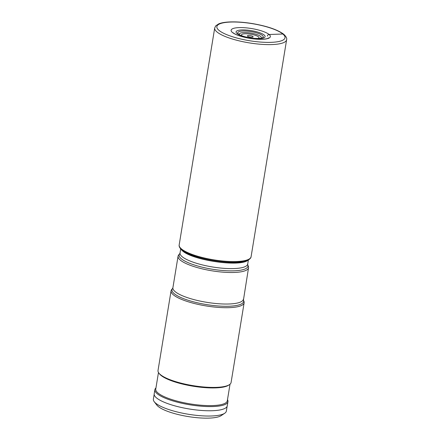 <?xml version="1.0" encoding="UTF-8"?>
<svg xmlns="http://www.w3.org/2000/svg" width="440" height="440" viewBox="0 0 440 440"><rect width="100%" height="100%" fill="white"/><g stroke="black" fill="none" stroke-linecap="round" stroke-linejoin="round"><path stroke-width="0.66" d="M248.369 266.36A35.712 8.943 -170.7 0 1 248.551 267.74A35.712 8.943 -170.7 0 1 225.687 272.344A35.712 8.943 -170.7 0 1 178.068 256.201A35.712 8.943 -170.7 0 1 178.679 254.947L179.718 253.726A34.87 8.734 -170.7 0 0 191.306 263.929A34.87 8.734 -170.7 0 0 225.627 270.71A34.87 8.734 -170.7 0 0 247.775 264.869L248.369 266.36M243.441 300.041L243.958 301.334A37.021 9.268 -170.7 0 1 244.139 302.77A37.021 9.268 -170.7 0 1 220.446 307.538A37.021 9.268 -170.7 0 1 171.072 290.802A37.021 9.268 -170.7 0 1 171.705 289.504L172.607 288.442A36.294 9.086 -170.7 0 0 184.668 299.068A36.294 9.086 -170.7 0 0 220.391 306.125A36.294 9.086 -170.7 0 0 243.441 300.041L248.551 267.74M171.072 290.802L158.015 370.513A37.021 9.268 9.3 0 0 158.873 373.082A37.021 9.268 9.3 0 0 207.389 387.25A37.021 9.268 9.3 0 0 229.46 384.643A37.021 9.268 9.3 0 0 231.088 382.481L244.139 302.77M229.46 384.643L228.608 385.209A36.251 9.075 -170.7 0 1 207.004 387.767A36.251 9.075 -170.7 0 1 159.495 373.89L158.873 373.082M158.477 372.499L155.76 389.065A36.251 9.075 9.3 0 0 204.105 405.449A36.251 9.075 9.3 0 0 227.31 400.78L230.021 384.214M227.491 399.658A37.021 9.268 -170.7 0 1 227.953 401.643A37.021 9.268 -170.7 0 1 204.254 406.411A37.021 9.268 -170.7 0 1 154.88 389.675A37.021 9.268 -170.7 0 1 155.947 387.943M154.88 389.675L154.193 393.855A37.021 9.268 9.3 0 0 203.566 410.591A37.021 9.268 9.3 0 0 227.266 405.818L227.953 401.643M154.165 394.339L153.379 399.152A36.971 9.256 9.3 0 0 154.231 401.72A36.971 9.256 9.3 0 0 155.672 403.178A36.971 9.256 9.3 0 0 202.686 415.866A36.971 9.256 9.3 0 0 224.719 413.259A36.971 9.256 9.3 0 0 226.347 411.103L227.139 406.291M154.231 401.72L156.822 405.081A33.765 8.454 9.3 0 0 158.136 406.411A33.765 8.454 9.3 0 0 201.069 418A33.765 8.454 9.3 0 0 221.194 415.618L224.719 413.259M252.945 36.526A2.915 0.732 9.3 0 0 249.585 35.547A2.915 0.732 9.3 0 0 247.39 36.014A2.915 0.732 9.3 0 0 247.555 36.218A2.915 0.732 9.3 0 0 250.492 37.142A2.915 0.732 9.3 0 0 253.077 36.944A2.915 0.732 9.3 0 0 252.945 36.526M267.344 36.102A1.777 1.584 -50 0 1 269.115 34.496L282.87 34.018A34.535 8.646 9.3 0 0 238.959 22.165A34.535 8.646 9.3 0 0 218.994 30.377A34.535 8.646 9.3 0 0 262.906 42.229A34.535 8.646 9.3 0 0 282.87 34.018M286.622 39.754A36.438 9.125 -170.7 0 1 256.355 43.857A36.438 9.125 -170.7 0 1 216.959 31.944A36.438 9.125 -170.7 0 1 214.704 27.973L179.174 244.943A36.438 9.125 9.3 0 0 181.434 248.908A36.438 9.125 9.3 0 0 220.825 260.821A36.438 9.125 9.3 0 0 251.091 256.718L286.622 39.754C287.133 38.445 286.215 36.647 283.866 34.353C277.673 29.706 267.152 26.109 252.302 23.556C243.458 22.138 235.565 21.621 228.63 22C224.488 22.242 221.199 22.858 218.763 23.843L215.749 25.834L214.704 27.973M251.091 256.718C251.042 257.615 250.355 258.561 249.035 259.556A36.096 9.037 -170.7 0 1 216.002 260.915A36.096 9.037 -170.7 0 1 181.621 249.711A36.096 9.037 -170.7 0 1 180.213 248.287C179.289 246.956 178.943 245.839 179.174 244.943M247.902 260.315C239.377 267.245 192.495 260.227 182.551 250.905L181.044 249.37A35.068 8.778 9.3 0 0 182.413 250.751A35.068 8.778 9.3 0 0 215.815 261.635A35.068 8.778 9.3 0 0 247.902 260.315L249.035 259.556M232.342 32.401A19.883 4.978 -170.7 0 1 243.837 27.676A19.883 4.978 -170.7 0 1 269.115 34.496A19.883 4.978 -170.7 0 1 257.626 39.226A19.883 4.978 -170.7 0 1 232.342 32.401M180.703 248.919L180.043 252.951A34.287 8.585 9.3 0 0 225.764 268.455A34.287 8.585 9.3 0 0 247.715 264.033L248.375 260.002M178.068 256.201L172.904 287.722A35.712 8.943 9.3 0 0 220.528 303.87A35.712 8.943 9.3 0 0 243.386 299.266M245.493 29.981A14.713 3.685 -170.7 0 1 264.204 35.035A14.713 3.685 -170.7 0 1 255.701 38.533A14.713 3.685 -170.7 0 1 236.99 33.484A14.713 3.685 -170.7 0 1 245.493 29.981M246.037 31.053A12.898 3.229 9.3 0 0 238.893 34.364C240.427 35.739 249.128 38.236 255.393 38.44C261.415 38.588 260.815 38.181 261.657 38.093A12.898 3.229 9.3 0 0 260.15 34.144A12.898 3.229 9.3 0 0 246.037 31.053M239.734 34.87A11.072 2.772 -170.7 0 1 246.505 32.593A11.072 2.772 -170.7 0 1 257.956 34.964A11.072 2.772 -170.7 0 1 260.695 38.302M241.923 35.805A8.888 2.228 -170.7 0 1 247.17 33.787A8.888 2.228 -170.7 0 1 256.597 35.783A8.888 2.228 -170.7 0 1 258.319 38.495M181.044 249.37L180.213 248.287M268.538 37.928C268.455 37.428 269.731 39.562 257.235 39.171C247.825 38.726 235.823 35.321 233.057 32.72M180.043 252.951L179.718 253.726M247.715 264.033L247.775 264.869M172.904 287.722L172.607 288.442"/></g></svg>
